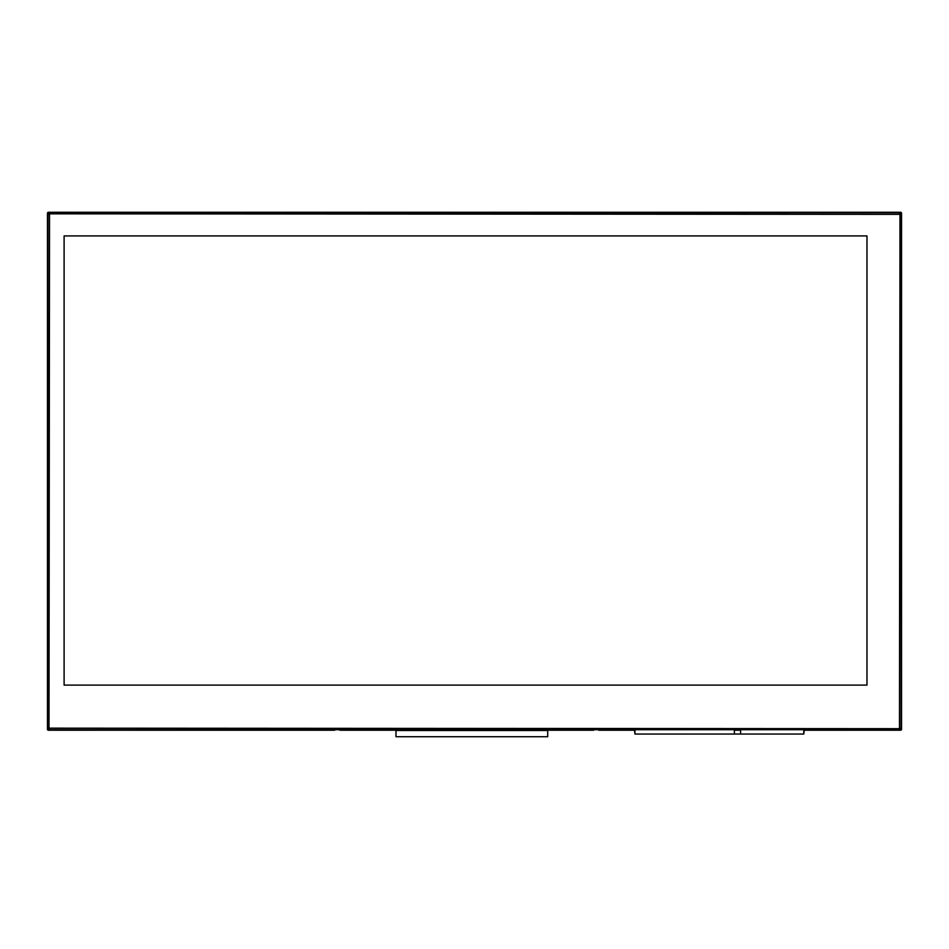 <?xml version="1.0" encoding="UTF-8"?>
<svg xmlns="http://www.w3.org/2000/svg" width="949" height="949" viewBox="0 0 949 949"><rect width="100%" height="100%" fill="white"/><g stroke="black" fill="none" stroke-linecap="round" stroke-linejoin="round"><path stroke-width="1.42" d="M47.972 728.156A1.554 1.554 0 0 0 49.526 729.71L899.474 729.71A1.554 1.554 0 0 0 901.028 728.156L901.028 214.355A1.554 1.554 0 0 0 899.474 212.801L49.526 212.801A1.554 1.554 0 0 0 47.972 214.355L47.972 728.156L49.004 728.156L49.526 213.833L899.996 214.355L899.474 728.678L49.004 728.156M866.983 235.921L866.983 685.095L64.105 685.095L64.105 235.921L866.983 235.921L866.983 685.095L64.105 685.095L64.105 235.921L866.983 235.921M803.791 733.209L804.194 730.232M634.537 730.232L634.94 733.209M740.6 729.71L740.564 734.051L803.791 734.051L803.791 729.71M734.384 729.71L734.384 734.04L740.564 734.051L634.94 734.051L634.94 729.71M804.444 729.152L803.791 733.707M634.94 733.707L634.276 729.152M339.362 728.678L339.884 730.232L593.683 730.232L594.193 728.678M598.345 728.678L598.855 730.232L634.94 730.232M48.185 728.951L47.45 729.2A1.032 1.032 0 0 0 48.482 730.232L48.731 729.496M48.731 213.015L48.482 212.279A1.032 1.032 0 0 0 47.45 213.311L48.185 213.561M900.815 213.561L901.55 213.311A1.032 1.032 0 0 0 900.518 212.279L900.269 213.015M900.269 729.496L900.518 730.232A1.032 1.032 0 0 0 901.55 729.2L900.815 728.951M734.384 730.232L740.6 730.232M803.791 730.232L900.518 730.232M901.55 729.2L901.55 213.311M900.518 212.279L48.482 212.279M47.45 213.311L47.45 729.2M48.482 730.232L334.7 730.232L335.222 728.678M395.982 730.232L395.982 736.721L547.692 736.721L547.692 730.232M901.028 214.355L899.996 214.355M899.996 728.156L901.028 728.156M899.474 212.801L899.474 213.833M49.526 212.801L49.526 213.833M47.972 214.355L49.004 214.355M49.526 729.71L49.526 728.678M899.474 729.71L899.474 728.678M547.692 730.505L395.982 730.505"/></g></svg>
